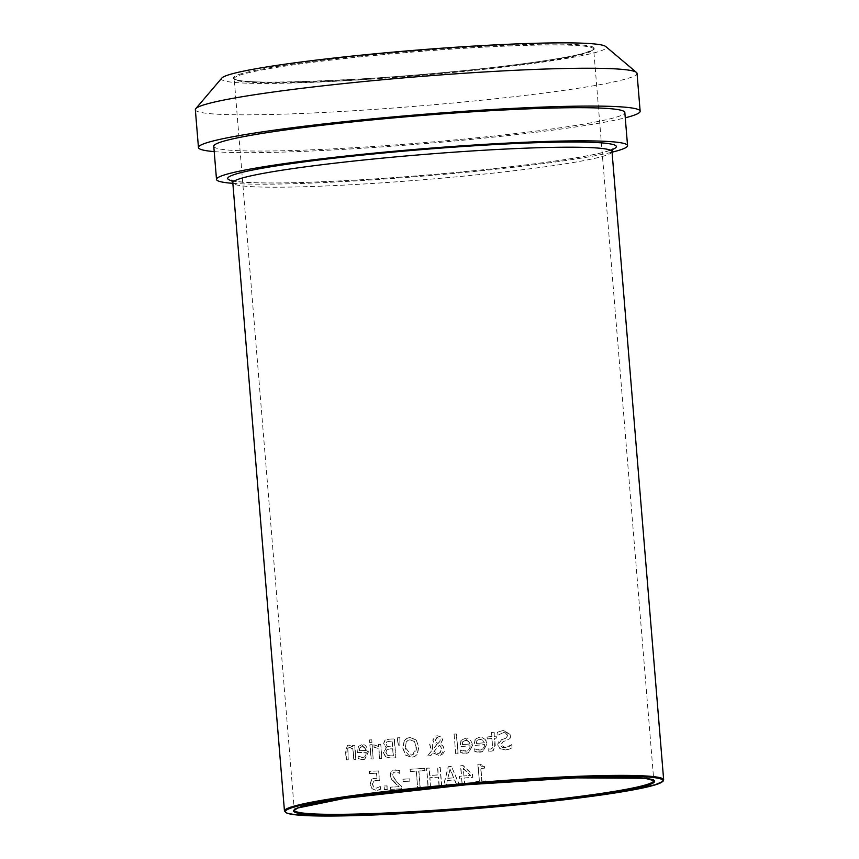 <?xml version="1.0" encoding="UTF-8"?>
<svg xmlns="http://www.w3.org/2000/svg" width="859" height="859" viewBox="0 0 859 859"><rect width="100%" height="100%" fill="white"/><g stroke="black" fill="none" stroke-linecap="round" stroke-linejoin="round"><path stroke-width="0.64" stroke-dasharray="4.29 3.22" d="M371.668 779.564L370.304 784.203L372.162 788.691L376.489 790.377L378.368 790.108L380.881 789.099L380.666 786.425A189.485 12.531 -4.7 0 1 380.494 786.425L376.274 788.186L373.719 787.134L372.602 784.095L373.848 780.895L379.474 780.638L378.679 770.888A189.485 12.531 -4.7 0 1 369.338 771.285L369.52 773.508A189.485 12.531 175.3 0 0 376.65 773.207L377.069 778.254L373.193 778.587L371.475 779.628L370.111 784.267L371.979 788.755L376.296 790.441L380.698 789.174L380.473 786.49A190.236 12.574 -4.7 0 1 380.312 786.49L380.494 786.425M380.312 786.49L376.081 788.251L373.525 787.209L372.409 784.16L373.343 781.325M373.15 781.389L375.866 780.401L379.474 780.638M379.291 780.713L378.679 770.888M378.486 770.963A190.236 12.574 -4.7 0 1 369.145 771.35L369.338 771.285M369.145 771.35L369.52 773.508M369.327 773.572A190.236 12.574 175.3 0 0 376.457 773.283L376.65 773.207M376.457 773.283L377.069 778.254M376.876 778.318L372.999 778.651L371.475 779.628M500.099 748.672L505.575 749.886L509.129 749.177L512.222 747.77L511.964 744.603A189.485 12.531 -4.7 0 1 511.76 744.624L508.743 746.782L505.597 747.695L500.776 744.957L502.859 741.897L509.967 738.622L511.03 735.068L503.653 730.322L497.672 732.115L497.919 735.121A189.485 12.531 175.3 0 0 498.123 735.1L503.642 732.523L506.789 733.049L508.141 735.089L505.693 738.289L501.581 739.685L497.919 744.828L499.906 748.737L505.371 749.961L508.925 749.241L512.018 747.835L511.76 744.678A190.236 12.574 -4.7 0 1 511.556 744.699L511.76 744.624M509.763 738.686L510.826 735.143L503.449 730.397L497.479 732.19L497.726 735.197A190.236 12.574 175.3 0 0 497.919 735.175L503.438 732.587L507.937 735.154L505.489 738.353L501.377 739.749L498.338 742.015L497.726 744.893L499.906 748.737M511.556 744.699L505.393 747.76L502.139 747.341L500.743 745.805L502.859 741.897L509.967 738.622M491.262 751.142L492.733 750.841L495.299 746.117L494.655 738.246A189.485 12.531 175.3 0 0 496.373 738.096L496.212 736.12A189.485 12.531 -4.7 0 1 494.494 736.27L494.15 732.19A189.485 12.531 -4.7 0 1 491.606 732.426L491.939 736.507A189.485 12.531 -4.7 0 1 487.268 736.925L487.429 738.901A189.485 12.531 175.3 0 0 492.1 738.482L492.518 748.039L490.457 749.112L488.384 748.833A189.485 12.531 -4.7 0 1 488.245 748.855L488.417 750.991L491.069 751.217L492.959 750.734L494.73 749.027L494.655 738.246M494.451 738.321A190.236 12.574 175.3 0 0 496.18 738.16L496.373 738.096M496.18 738.16L496.212 736.12M496.019 736.184A190.236 12.574 -4.7 0 1 494.29 736.346L494.494 736.27M494.29 736.346L494.15 732.19M493.957 732.265A190.236 12.574 -4.7 0 1 491.402 732.491L491.606 732.426M491.402 732.491L491.939 736.507M491.745 736.571A190.236 12.574 -4.7 0 1 487.074 736.99L487.268 736.925M487.074 736.99L487.236 738.965A190.236 12.574 175.3 0 0 491.906 738.547L492.325 748.103L490.264 749.188L488.191 748.908A190.236 12.574 -4.7 0 1 488.052 748.919L488.417 750.991M488.223 751.067L491.069 751.217M477.271 752.012L482.661 751.646L487.021 744.173C485.582 738.665 483.069 736.335 479.494 737.194L475.328 739.137L474.2 745.44A189.485 12.531 175.3 0 0 484.487 744.56L484.251 747.062L482.135 749.51L479.977 750.079L474.887 748.78A189.485 12.531 -4.7 0 1 474.748 748.79L474.963 751.4L479.923 752.237L482.468 751.711L486.828 744.238C487.064 740.297 484.551 737.978 479.301 737.269L475.328 739.137M477.089 740.49L479.805 739.148L482.876 740.007L484.336 742.734A189.485 12.531 -4.7 0 1 476.477 743.411L476.895 740.555L479.612 739.212L482.683 740.082L484.143 742.81A190.236 12.574 -4.7 0 1 476.283 743.486L476.477 743.411M476.283 743.486L476.895 740.555M475.145 739.212L474.007 745.505A190.236 12.574 175.3 0 0 484.293 744.635L484.487 744.56M484.293 744.635L484.057 747.115L482.071 749.51L479.784 750.143L476.874 749.714M476.691 749.778L474.887 748.78M474.555 748.855L474.963 751.4M474.769 751.464L477.089 752.076M427.395 755.909A190.236 12.574 175.3 0 0 430.584 755.695L432.904 752.806L438.842 755.523L440.656 755.168L444.264 749.51L442.857 746.106L440.323 744.238L442.514 739.835L440.968 736.915L437.167 735.819L435.513 736.142L432.753 740.071L433.698 742.595L436.748 744.528L432.721 749.435L432.034 743.98A190.236 12.574 -4.7 0 1 429.586 744.141L431.465 750.938L427.578 755.845A189.485 12.531 175.3 0 0 430.767 755.63L433.086 752.742L439.035 755.458L440.442 755.222L442.804 753.923L444.221 751.711L444.447 749.445L443.04 746.041L440.506 744.173L442.696 739.782L441.15 736.85L437.349 735.755L435.696 736.077L432.936 740.007L433.881 742.53L436.93 744.463L432.904 749.37L432.217 743.915A189.485 12.531 -4.7 0 1 429.768 744.077L431.647 750.873L427.578 755.845M439.196 745.225L440.613 746.46L441.601 749.08L440.925 751.926L439.185 753.268L437.993 753.504L433.902 751.614L439.378 745.172L440.796 746.396L441.784 749.016L439.368 753.203L438.176 753.44L434.085 751.55L439.378 745.172M439.679 741.65L437.865 743.54L435.857 742.133L435.234 740.147L437.392 737.398L440.033 739.9L439.862 741.585L438.047 743.475L436.039 742.069L435.416 740.082L437.575 737.333L440.216 739.835L439.862 741.585M436.769 737.527L437.575 737.333L436.769 737.527M463.13 753.171L468.413 752.849L472.686 745.397C471.097 739.739 468.627 737.398 465.288 738.386L461.197 740.297L460.091 746.589A189.485 12.531 175.3 0 0 470.184 745.773L469.948 748.318L467.865 750.723L465.771 751.26L460.778 749.928A189.485 12.531 -4.7 0 1 460.639 749.939L460.853 752.548L465.728 753.407L468.219 752.913L472.493 745.462L465.095 738.45L461.197 740.297M462.926 741.661L465.589 740.329L468.606 741.21L470.045 743.948A189.485 12.531 -4.7 0 1 462.325 744.57L462.733 741.725L465.395 740.394L468.413 741.285L469.852 744.012A190.236 12.574 -4.7 0 1 462.142 744.646L462.325 744.57M462.142 744.646L462.733 741.725M461.015 740.361L459.909 746.654A190.236 12.574 175.3 0 0 470.002 745.837L470.184 745.773M470.002 745.837L469.776 748.329L467.811 750.723L462.733 750.873M462.55 750.938L460.778 749.928M460.456 750.004L460.853 752.548M460.671 752.613L462.937 753.236M385.53 756.811L390.684 758.089A190.236 12.574 175.3 0 0 395.741 757.821L394.184 738.901A190.236 12.574 -4.7 0 1 389.514 739.148L384.982 740.147L383.468 743.733L386.249 747.76L383.372 752.624L385.53 756.811L390.866 758.025A189.485 12.531 175.3 0 0 395.924 757.756L394.367 738.837A189.485 12.531 -4.7 0 1 389.696 739.084L385.165 740.082L383.651 743.669L386.421 747.598L383.565 752.559L385.712 756.747M392.638 748.812L393.218 755.802A190.236 12.574 -4.7 0 1 391.317 755.899L387.28 755.308L385.798 752.613L386.969 749.596L390.179 748.887A189.485 12.531 175.3 0 0 392.821 748.747L393.401 755.737A189.485 12.531 -4.7 0 1 391.5 755.834L387.463 755.244L385.981 752.548L386.969 749.596L389.986 748.951A190.236 12.574 175.3 0 0 392.638 748.812L392.821 748.747M392.015 741.177L392.466 746.707A190.236 12.574 -4.7 0 1 389.814 746.847L387.087 746.353L385.906 743.969L386.636 741.951L389.965 741.231A189.485 12.531 175.3 0 0 392.198 741.113L392.649 746.643A189.485 12.531 -4.7 0 1 390.007 746.782L387.269 746.288L386.088 743.905L386.636 741.951L389.771 741.296A190.236 12.574 175.3 0 0 392.015 741.177L392.198 741.113M454.089 734.069L455.71 753.826A189.485 12.531 175.3 0 0 458.137 753.633L456.516 733.876A189.485 12.531 -4.7 0 1 454.089 734.069L455.71 753.826M455.528 753.891A190.236 12.574 175.3 0 0 457.954 753.708L456.333 733.94A190.236 12.574 -4.7 0 1 453.906 734.134M373.171 758.916L372.011 744.721A190.236 12.574 -4.7 0 1 369.853 744.807L371.024 759.002A190.236 12.574 175.3 0 0 373.171 758.916L372.194 744.656A189.485 12.531 -4.7 0 1 370.046 744.742L371.217 758.937A189.485 12.531 175.3 0 0 373.364 758.851M410.044 737.548L407.767 737.988L404.449 740.447L402.892 747.867L405.641 755.029L411.665 757.262L414.918 756.403L417.313 754.32L418.891 746.9L416.1 739.749L410.044 737.548L406.597 738.482L404.449 740.447M406.382 741.929L407.982 740.351L410.215 739.728L414.403 741.435L416.357 747.062L416.347 749.746L414.704 753.654L411.472 755.082L405.384 747.727L406.2 741.983L407.8 740.415L410.033 739.792L414.221 741.5L416.175 747.126L412.749 754.868L411.289 755.147C408.487 756.017 406.457 753.558 405.201 747.792L406.2 741.983M404.267 740.512L402.71 747.931L405.459 755.093L411.482 757.327L414.736 756.468L417.13 754.385L418.709 746.965L416.1 739.749M415.917 739.814L409.861 737.613M362.638 759.592L364.774 759.216L368.371 752.012C367.083 746.46 364.935 744.001 361.918 744.656L358.439 746.364L357.559 752.581A189.485 12.531 175.3 0 0 366.224 752.259L366.052 754.76L364.313 757.058L362.487 757.509L358.182 755.941A189.485 12.531 -4.7 0 1 358.063 755.941L358.278 758.551L362.444 759.667L364.581 759.281L368.178 752.076L361.725 744.732L358.439 746.364M358.235 746.439L357.559 752.581M357.365 752.645A190.236 12.574 175.3 0 0 366.031 752.334L366.224 752.259M366.031 752.334L365.88 754.782L364.248 757.058L362.294 757.574L357.988 756.006A190.236 12.574 -4.7 0 1 357.87 756.006L358.085 758.615L362.444 759.667M364.613 747.706L365.88 750.508A190.236 12.574 -4.7 0 1 359.255 750.755L359.738 747.878L362.015 746.686L364.807 747.641L366.074 750.444A189.485 12.531 -4.7 0 1 359.449 750.68L359.932 747.802L362.208 746.621L364.807 747.641M360.952 746.868L362.015 746.686M399.993 737.688A189.485 12.531 -4.7 0 1 397.341 737.838L398.469 745.161A189.485 12.531 175.3 0 0 400.079 745.075L399.811 737.752A190.236 12.574 -4.7 0 1 397.159 737.902L398.286 745.225A190.236 12.574 175.3 0 0 399.897 745.14L400.079 745.075M399.897 745.14L399.811 737.752M348.249 759.785L347.723 748.511L349.538 747.394L352.866 749.027L353.736 759.635A190.236 12.574 175.3 0 0 355.809 759.571L354.649 745.365A190.236 12.574 -4.7 0 1 352.566 745.44L352.695 747.019L348.818 745.15L347.68 745.344L345.447 750.626L346.209 759.839A190.236 12.574 175.3 0 0 348.249 759.785L347.916 748.436L349.742 747.33L353.06 748.951L353.929 759.56A189.485 12.531 175.3 0 0 356.013 759.496L354.842 745.301A189.485 12.531 -4.7 0 1 352.77 745.365L352.899 746.943L349.012 745.075L347.573 745.397L345.919 747.416L346.413 759.764A189.485 12.531 175.3 0 0 348.453 759.721M348.872 747.47L349.742 747.33L348.872 747.47M373.923 744.656L374.127 747.137A189.485 12.531 175.3 0 0 374.234 747.137L378.905 748.49L379.742 758.572A189.485 12.531 175.3 0 0 381.922 758.465L380.752 744.27A189.485 12.531 -4.7 0 1 378.572 744.366L378.744 746.482L373.729 744.721L374.127 747.137M373.933 747.201A190.236 12.574 175.3 0 0 374.041 747.201L378.722 748.565L379.549 758.637A190.236 12.574 175.3 0 0 381.729 758.529L380.752 744.27M380.569 744.334A190.236 12.574 -4.7 0 1 378.379 744.442L378.572 744.366M378.379 744.442L378.744 746.482M378.561 746.557L373.729 744.721M461.584 778.222L462.121 784.729A190.236 12.574 175.3 0 0 464.601 784.535L464.075 778.029A190.236 12.574 175.3 0 0 472.665 777.341L472.439 774.668L462.937 765.616A190.236 12.574 -4.7 0 1 460.564 765.809L461.412 776.192A190.236 12.574 -4.7 0 1 459.125 776.364L459.286 778.404A190.236 12.574 175.3 0 0 461.584 778.222L462.303 784.664A189.485 12.531 175.3 0 0 464.794 784.471L464.257 777.964A189.485 12.531 175.3 0 0 472.847 777.266L472.633 774.603L463.13 765.552A189.485 12.531 -4.7 0 1 460.746 765.745L461.605 776.128A189.485 12.531 -4.7 0 1 459.307 776.3L459.479 778.34A189.485 12.531 175.3 0 0 461.766 778.157M463.903 775.988L463.302 768.601L470.442 775.462A190.236 12.574 -4.7 0 1 463.903 775.988L463.484 768.537L470.625 775.398A189.485 12.531 -4.7 0 1 464.085 775.924M369.499 739.9L369.703 742.391A189.485 12.531 175.3 0 0 372.14 742.283L371.936 739.803A189.485 12.531 -4.7 0 1 369.499 739.9L369.703 742.391M369.51 742.455A190.236 12.574 175.3 0 0 371.947 742.348L371.743 739.867A190.236 12.574 -4.7 0 1 369.306 739.975M451.286 766.518A190.236 12.574 -4.7 0 1 448.173 766.754L443.362 786.135A190.236 12.574 175.3 0 0 446.004 785.942L447.281 780.53A190.236 12.574 175.3 0 0 454.54 779.993L456.72 785.147A190.236 12.574 175.3 0 0 459.297 784.943L451.469 766.453A189.485 12.531 -4.7 0 1 448.366 766.69L443.545 786.071A189.485 12.531 175.3 0 0 446.186 785.878L447.475 780.466A189.485 12.531 175.3 0 0 454.733 779.918L456.902 785.083A189.485 12.531 175.3 0 0 459.479 784.879L451.469 766.453M447.797 778.329L450.009 769.202L453.67 777.9A190.236 12.574 -4.7 0 1 447.797 778.329L450.191 769.138L453.853 777.835A189.485 12.531 -4.7 0 1 447.979 778.265M475.929 781.615L476.09 783.548A189.485 12.531 175.3 0 0 485.722 782.732L485.571 780.799A189.485 12.531 -4.7 0 1 481.963 781.11L480.922 768.429A189.485 12.531 175.3 0 0 484.53 768.118L484.379 766.389L480.063 764.102A189.485 12.531 -4.7 0 1 478.023 764.274L479.419 781.325A189.485 12.531 -4.7 0 1 475.929 781.615L476.09 783.548M475.897 783.612A190.236 12.574 175.3 0 0 485.539 782.796L485.378 780.863A190.236 12.574 -4.7 0 1 481.77 781.175L480.729 768.494A190.236 12.574 175.3 0 0 484.336 768.182L484.379 766.389M484.186 766.453L481.115 766.153L480.063 764.102M479.88 764.166A190.236 12.574 -4.7 0 1 477.829 764.338L478.023 764.274M477.829 764.338L479.419 781.325M479.225 781.389A190.236 12.574 -4.7 0 1 475.736 781.679M430.52 787.027L429.758 777.76A190.236 12.574 175.3 0 0 438.326 777.18L439.089 786.436A190.236 12.574 175.3 0 0 441.58 786.264L440.023 767.345A190.236 12.574 -4.7 0 1 437.532 767.516L438.144 774.936A190.236 12.574 -4.7 0 1 429.575 775.527L428.963 768.107A190.236 12.574 -4.7 0 1 426.515 768.268L428.072 787.188A190.236 12.574 175.3 0 0 430.52 787.027L429.94 777.696A189.485 12.531 175.3 0 0 438.509 777.116L439.271 786.372A189.485 12.531 175.3 0 0 441.762 786.2L440.205 767.28A189.485 12.531 -4.7 0 1 437.714 767.452L438.326 774.872A189.485 12.531 -4.7 0 1 429.758 775.462L429.146 768.043A189.485 12.531 -4.7 0 1 426.698 768.204L428.254 787.123A189.485 12.531 175.3 0 0 430.703 786.962M417.828 787.789A189.485 12.531 175.3 0 0 420.255 787.639L418.881 770.963A189.485 12.531 175.3 0 0 425.033 770.566L424.84 768.322A189.485 12.531 -4.7 0 1 410.205 769.234L410.387 771.479A189.485 12.531 175.3 0 0 416.465 771.114L417.646 787.853A190.236 12.574 175.3 0 0 420.072 787.703L420.255 787.639M420.072 787.703L418.698 771.017A190.236 12.574 175.3 0 0 424.851 770.63L424.657 768.386A190.236 12.574 -4.7 0 1 410.022 769.299L410.387 771.479M410.205 771.543A190.236 12.574 175.3 0 0 416.282 771.178L416.465 771.114M416.282 771.178L417.646 787.853M409.893 781.153L409.7 778.855A190.236 12.574 -4.7 0 1 402.925 779.253L403.118 781.55A190.236 12.574 175.3 0 0 409.893 781.153L409.893 778.791A189.485 12.531 -4.7 0 1 403.107 779.188L403.3 781.486A189.485 12.531 175.3 0 0 410.076 781.089M390.48 787.123L390.652 789.314A189.485 12.531 175.3 0 0 401.518 788.745L401.303 786.06L396.654 781.744L392.617 775.172L393.282 772.756L395.376 771.876L399.746 773.283A189.485 12.531 175.3 0 0 399.875 773.283L399.65 770.577L393.175 770.029L390.222 775.162L391.436 778.898L399.113 786.672A189.485 12.531 -4.7 0 1 390.48 787.123L390.652 789.314M390.469 789.378A190.236 12.574 175.3 0 0 401.336 788.809L401.11 786.125L396.461 781.808L392.434 775.237L393.1 772.821L395.194 771.94L394.174 772.134L397.932 772.338M397.749 772.402L399.564 773.347A190.236 12.574 175.3 0 0 399.693 773.347L399.875 773.283M399.693 773.347L399.65 770.577M399.467 770.652L394.839 769.761L391.135 771.318L390.029 775.226L391.436 778.898M391.253 778.963L394.045 782.012M393.862 782.077L399.113 786.672M398.93 786.737A190.236 12.574 -4.7 0 1 390.287 787.188M387.194 789.539L386.894 785.921A190.236 12.574 -4.7 0 1 384.113 786.06L384.413 789.679A190.236 12.574 175.3 0 0 387.194 789.539L387.087 785.856A189.485 12.531 -4.7 0 1 384.306 785.996L384.596 789.614A189.485 12.531 175.3 0 0 387.377 789.475M232.853 183.343A206.224 13.637 175.3 0 0 423.143 176.106A206.224 13.637 175.3 0 0 612.059 152.172M221.805 78.094A193.06 12.767 175.3 0 0 384.768 78.19A193.06 12.767 175.3 0 0 600.634 50.939A193.06 12.767 175.3 0 0 605.767 46.526M195.347 109.694A221.59 14.646 175.3 0 0 390.061 108.266A221.59 14.646 175.3 0 0 630.57 77.514A221.59 14.646 175.3 0 0 637.034 73.38M214.213 151.613A221.59 14.646 175.3 0 0 420.502 143.968A221.59 14.646 175.3 0 0 625.266 117.812M213.773 146.266A206.224 13.637 175.3 0 0 394.979 144.946A206.224 13.637 175.3 0 0 618.813 116.33A206.224 13.637 175.3 0 0 624.826 112.475M284.458 810.971A190.236 12.574 175.3 0 0 428.501 811.358A190.236 12.574 175.3 0 0 658.101 783.344A190.236 12.574 175.3 0 0 663.653 779.789M612.016 151.624A190.236 12.574 -4.7 0 1 606.465 155.178A190.236 12.574 -4.7 0 1 376.854 183.182A190.236 12.574 -4.7 0 1 232.81 182.795M232.016 180.777A194.961 12.885 175.3 0 0 375.34 178.887A194.961 12.885 175.3 0 0 610.513 150.228M238.641 74.615A181.109 11.972 -4.7 0 1 457.224 47.943A181.109 11.972 -4.7 0 1 589.07 51.701A181.109 11.972 -4.7 0 1 370.487 78.362A181.109 11.972 -4.7 0 1 238.641 74.615M370.734 79.06A180.347 11.919 175.3 0 0 588.394 52.506A180.347 11.919 175.3 0 0 593.666 49.135A180.347 11.919 175.3 0 0 435.191 50.294A180.347 11.919 175.3 0 0 239.436 75.324A180.347 11.919 175.3 0 0 234.174 78.684A180.347 11.919 175.3 0 0 370.734 79.06M294.315 810.155A180.347 11.919 -4.7 0 1 299.576 806.784A180.347 11.919 -4.7 0 1 495.321 781.765A180.347 11.919 -4.7 0 1 653.796 780.606L593.666 49.135C589.854 50.488 602.191 45.924 585.516 52.796C559.51 60.774 459.178 72.714 370.497 78.362C284.426 83.216 238.985 83.323 234.174 78.684L294.315 810.155M231.447 180.24L237.02 181.496C259.515 184.116 305.654 183.246 375.415 178.876C482.651 171.929 587.964 158.335 607.893 150.948L612.939 148.875"/><path stroke-width="1.29" d="M612.059 152.172A206.224 13.637 175.3 0 0 621.54 149.466A206.224 13.637 175.3 0 0 627.553 145.622A206.224 13.637 175.3 0 0 446.347 146.943A206.224 13.637 175.3 0 0 222.513 175.558A206.224 13.637 175.3 0 0 216.5 179.413A206.224 13.637 175.3 0 0 232.853 183.343M625.266 117.812A221.59 14.646 175.3 0 0 633.684 115.353A221.59 14.646 175.3 0 0 640.148 111.208L637.034 73.38A221.59 14.646 175.3 0 0 636.476 72.446L605.767 46.526A193.06 12.767 175.3 0 0 430.273 49.049A193.06 12.767 175.3 0 0 227.087 75.367A193.06 12.767 175.3 0 0 221.805 78.094L195.745 108.685A221.59 14.646 175.3 0 0 195.347 109.694L198.45 147.523A221.59 14.646 175.3 0 0 214.213 151.613M636.476 72.446A221.59 14.646 175.3 0 0 435.041 75.345A221.59 14.646 175.3 0 0 201.811 105.55A221.59 14.646 175.3 0 0 195.745 108.685M640.148 111.208A221.59 14.646 175.3 0 0 445.434 112.636A221.59 14.646 175.3 0 0 204.914 143.389A221.59 14.646 175.3 0 0 198.45 147.523M627.553 145.622L624.826 112.475A206.224 13.637 175.3 0 0 443.62 113.796A206.224 13.637 175.3 0 0 219.786 142.411A206.224 13.637 175.3 0 0 213.773 146.266L216.5 179.413M290.009 807.417A190.236 12.574 175.3 0 0 284.458 810.971L286.97 813.226L294.379 814.719L331.918 816.05L428.738 812.056L590.197 796.551L654.01 785.255L662.965 781.389L663.653 779.789A190.236 12.574 175.3 0 0 496.491 781.014A190.236 12.574 175.3 0 0 290.009 807.417M284.458 810.971L232.81 182.795A190.236 12.574 -4.7 0 1 238.362 179.241A190.236 12.574 -4.7 0 1 444.844 152.838A190.236 12.574 -4.7 0 1 612.016 151.624L663.653 779.789M610.513 150.228A194.961 12.885 175.3 0 0 468.96 146.127A194.961 12.885 175.3 0 0 233.412 174.849A194.961 12.885 175.3 0 0 232.016 180.777M648.534 783.977A180.347 11.919 -4.7 0 1 430.874 810.531A180.347 11.919 -4.7 0 1 294.315 810.155L298.052 807.932L345.071 798.301L466.662 784.75L576.121 777.878L644.926 778.286L653.796 780.606A180.347 11.919 -4.7 0 1 648.534 783.977M430.756 811.347A181.109 11.972 175.3 0 0 649.329 784.686A181.109 11.972 175.3 0 0 517.483 780.928A181.109 11.972 175.3 0 0 298.9 807.589A181.109 11.972 175.3 0 0 430.756 811.347M290.804 808.126A189.485 12.531 -4.7 0 1 519.491 780.219A189.485 12.531 -4.7 0 1 657.436 784.149A189.485 12.531 -4.7 0 1 428.748 812.045A189.485 12.531 -4.7 0 1 290.804 808.126M612.939 148.875L612.016 151.624M232.81 182.795L231.447 180.24"/></g></svg>
